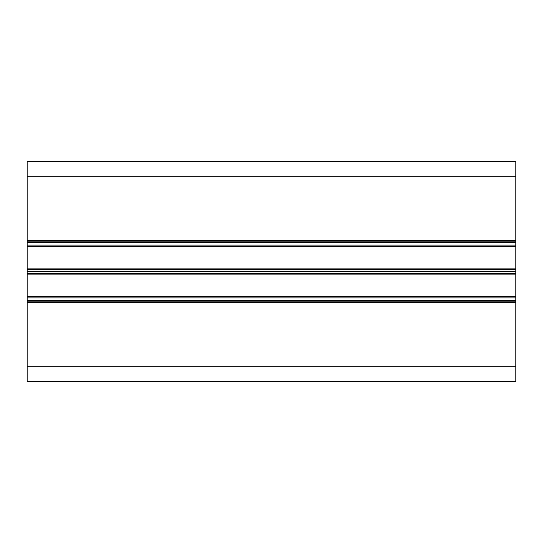 <?xml version="1.0" encoding="UTF-8"?>
<svg xmlns="http://www.w3.org/2000/svg" width="543" height="543" viewBox="0 0 543 543"><rect width="100%" height="100%" fill="white"/><g stroke="black" fill="none" stroke-linecap="round" stroke-linejoin="round"><path stroke-width="0.81" d="M515.85 161.542L515.85 381.457L27.15 381.457L27.15 161.542L515.85 161.542M515.85 241.811L27.15 241.811L515.85 241.811M515.85 246.332L27.15 246.332L515.85 246.332M515.85 296.668L27.15 296.668M515.85 301.189L27.15 301.189M515.85 176.204L27.15 176.204M515.85 240.59L27.15 240.59M515.85 242.3L27.15 242.3M515.85 245.11L27.15 245.11M515.85 268.907L27.15 268.907M515.85 269.62L27.15 269.62M515.85 271.215L27.15 271.215M515.85 271.785L27.15 271.785M515.85 273.38L27.15 273.38M515.85 274.093L27.15 274.093M515.85 297.89L27.15 297.89M515.85 300.7L27.15 300.7M515.85 302.41L27.15 302.41M515.85 366.796L27.15 366.796"/></g></svg>
